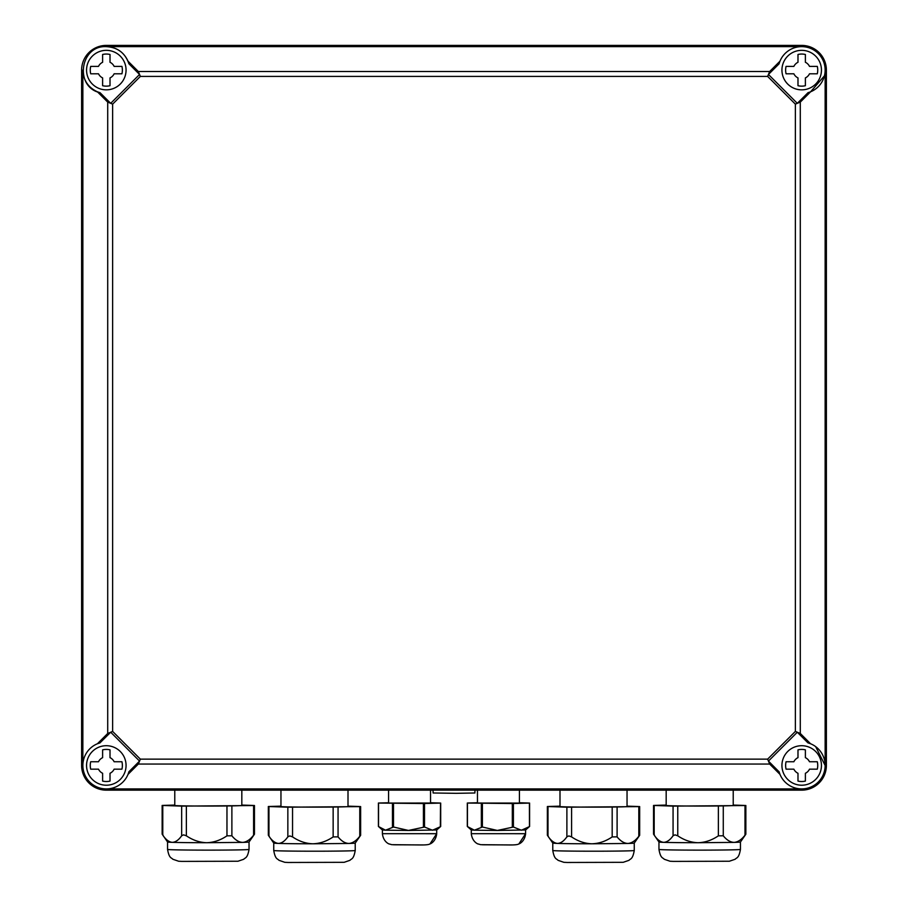 <?xml version="1.0" encoding="UTF-8"?>
<svg xmlns="http://www.w3.org/2000/svg" width="908" height="908" viewBox="0 0 908 908"><rect width="100%" height="100%" fill="white"/><g stroke="black" fill="none" stroke-linecap="round" stroke-linejoin="round"><path stroke-width="1.36" d="M81.618 765.467A24.698 24.698 0 0 0 106.315 790.153L801.685 790.153A24.698 24.698 0 0 0 826.382 765.467L826.382 70.098A24.698 24.698 0 0 0 801.685 45.4L106.315 45.4A24.698 24.698 0 0 0 81.618 70.098L81.618 765.467M769.678 764.059L779.983 774.376L779.075 771.721A23.46 23.46 0 0 0 824.929 768.622A23.46 23.46 0 0 0 807.938 742.857L797.303 732.223L768.44 761.086L769.678 764.059L138.322 764.059L139.56 761.086L110.697 732.223L107.712 733.46L107.712 102.105L110.697 103.33L139.56 74.467L138.322 71.494L769.678 71.494L768.44 74.467L797.303 103.33L800.288 102.105L800.288 733.46L795.363 731.417L767.635 759.145L768.44 761.086L779.098 771.823M808.041 92.673L797.303 103.33L795.363 104.136L795.363 731.417M99.959 742.88L110.697 732.223L112.637 731.417L112.637 104.136L140.365 76.408L767.635 76.408L795.363 104.136M112.637 731.417L140.365 759.145L767.635 759.145M107.712 733.46L97.406 743.765L100.062 742.857A23.46 23.46 0 0 0 103.16 788.712A23.46 23.46 0 0 0 128.925 771.721L139.56 761.086L140.365 759.145M800.288 733.46L810.594 743.765L808.041 742.88M800.288 102.105L810.594 91.799L824.419 75.863M810.594 91.799L807.938 92.707A23.46 23.46 0 0 0 825.145 70.098L825.145 765.467L815.656 746.626M825.145 70.098A23.46 23.46 0 0 0 779.075 63.832L768.44 74.467L767.635 76.408M138.322 71.494L128.017 61.188C123.726 51.949 116.485 47.102 106.315 46.637C79.927 45.139 74.229 87.1 100.062 92.707L110.697 103.33L112.637 104.136M128.891 63.742L139.56 74.467L140.365 76.408M138.322 764.059L128.017 774.376L128.902 771.823M801.685 788.927L106.315 788.927M779.473 62.561L779.983 61.188L769.678 71.494M107.712 102.105L97.406 91.799L99.959 92.673M82.855 765.467L82.855 70.098C83.32 80.267 88.178 87.497 97.406 91.799M128.017 61.188L128.925 63.832C125.236 53.05 117.7 47.318 106.315 46.637L801.685 46.637M781.936 765.467A19.76 19.76 0 0 0 801.685 785.216A19.76 19.76 0 0 0 821.445 765.467A19.76 19.76 0 0 0 801.685 745.706A19.76 19.76 0 0 0 781.936 765.467M809.493 769.167L817.302 769.167A16.049 16.049 0 0 0 817.302 761.755L809.493 761.755A8.637 8.637 0 0 0 805.385 757.658L805.385 749.849A16.049 16.049 0 0 0 797.984 749.849L797.984 757.658A8.637 8.637 0 0 0 793.876 761.755L786.067 761.755A16.049 16.049 0 0 0 786.067 769.167L793.876 769.167A8.637 8.637 0 0 0 797.984 773.275L797.984 781.084A16.049 16.049 0 0 0 805.385 781.084L805.385 773.275A8.637 8.637 0 0 0 809.493 769.167M797.984 781.084A16.072 16.072 0 0 0 801.685 781.516M786.067 761.755A16.117 16.117 0 0 0 786.067 769.167M801.685 749.418A16.072 16.072 0 0 0 797.984 749.849M817.302 769.167A16.117 16.117 0 0 0 817.302 761.755M781.936 70.098A19.76 19.76 0 0 0 801.685 89.847A19.76 19.76 0 0 0 821.445 70.098A19.76 19.76 0 0 0 801.685 50.337A19.76 19.76 0 0 0 781.936 70.098M809.493 73.798L817.302 73.798A16.049 16.049 0 0 0 817.302 66.386L809.493 66.386A8.637 8.637 0 0 0 805.385 62.289L805.385 54.48A16.049 16.049 0 0 0 797.984 54.48L797.984 62.289A8.637 8.637 0 0 0 793.876 66.386L786.067 66.386A16.049 16.049 0 0 0 786.067 73.798L793.876 73.798A8.637 8.637 0 0 0 797.984 77.906L797.984 85.715A16.049 16.049 0 0 0 805.385 85.715L805.385 77.906A8.637 8.637 0 0 0 809.493 73.798M797.984 85.715A16.072 16.072 0 0 0 801.685 86.147M786.067 66.386A16.117 16.117 0 0 0 786.067 73.798M801.685 54.037A16.072 16.072 0 0 0 797.984 54.48M817.302 73.798A16.117 16.117 0 0 0 817.302 66.386M86.555 70.098A19.76 19.76 0 0 0 106.315 89.847A19.76 19.76 0 0 0 126.064 70.098A19.76 19.76 0 0 0 106.315 50.337A19.76 19.76 0 0 0 86.555 70.098M114.124 73.798L121.933 73.798A16.049 16.049 0 0 0 121.933 66.386L114.124 66.386A8.637 8.637 0 0 0 110.016 62.289L110.016 54.48A16.049 16.049 0 0 0 102.615 54.48L102.615 62.289A8.637 8.637 0 0 0 98.507 66.386L90.698 66.386A16.049 16.049 0 0 0 90.698 73.798L98.507 73.798A8.637 8.637 0 0 0 102.615 77.906L102.615 85.715A16.049 16.049 0 0 0 110.016 85.715L110.016 77.906A8.637 8.637 0 0 0 114.124 73.798M102.615 85.715A16.072 16.072 0 0 0 106.315 86.147M90.698 66.386A16.117 16.117 0 0 0 90.698 73.798M106.315 54.037A16.072 16.072 0 0 0 102.615 54.48M121.933 73.798A16.117 16.117 0 0 0 121.933 66.386M86.555 765.467A19.76 19.76 0 0 0 106.315 785.216A19.76 19.76 0 0 0 126.064 765.467A19.76 19.76 0 0 0 106.315 745.706A19.76 19.76 0 0 0 86.555 765.467M114.124 769.167L121.933 769.167A16.049 16.049 0 0 0 121.933 761.755L114.124 761.755A8.637 8.637 0 0 0 110.016 757.658L110.016 749.849A16.049 16.049 0 0 0 102.615 749.849L102.615 757.658A8.637 8.637 0 0 0 98.507 761.755L90.698 761.755A16.049 16.049 0 0 0 90.698 769.167L98.507 769.167A8.637 8.637 0 0 0 102.615 773.275L102.615 781.084A16.049 16.049 0 0 0 110.016 781.084L110.016 773.275A8.637 8.637 0 0 0 114.124 769.167M102.615 781.084A16.072 16.072 0 0 0 106.315 781.516M90.698 761.755A16.117 16.117 0 0 0 90.698 769.167M106.315 749.418A16.072 16.072 0 0 0 102.615 749.849M121.933 769.167A16.117 16.117 0 0 0 121.933 761.755M519.433 790.153L519.421 803.081L477.472 803.047M467.302 826.405L467.302 803.047L512.316 803.546L529.602 803.081L519.433 802.74M477.46 802.751L467.302 803.047M482.398 803.523L482.398 827.029L474.396 830.196L497.346 830.445L513.406 827.04L521.408 830.23L529.455 826.586L525.607 829.98L525.584 833.703L471.286 833.68L471.286 829.98L474.396 830.196L467.438 826.564L471.286 829.98M529.409 803.092L529.455 826.586M482.398 827.029L497.346 830.445L525.607 829.98M430.528 803.047L388.567 803.058L388.567 790.153M378.398 826.405L378.398 803.047L423.412 803.546L440.698 803.081L430.54 802.74M388.567 802.751L378.398 803.047M393.505 827.029L385.503 830.196L408.452 830.445L393.505 827.029L393.505 803.523M378.545 826.564L382.393 829.98L385.503 830.196L378.545 826.564L378.545 803.047M440.562 826.586L436.714 829.98L436.691 833.703L382.393 833.68L382.393 829.98M436.714 829.98L408.464 830.445L424.513 827.04L432.503 830.23L440.346 826.734L440.505 803.092M237.964 861.238L181.963 861.397L178.638 861.238L172.849 859.252C171.283 857.424 169.16 858.525 167.56 849.411A40.746 0.715 180 0 0 172.679 849.763A40.746 0.715 180 0 0 218.522 850.104A40.746 0.715 180 0 0 249.042 849.411C247.43 858.525 245.319 857.424 243.753 859.252L237.964 861.238M174.779 790.153L174.779 805.464A33.517 0.59 -0 0 0 180.295 805.793A33.517 0.59 -0 0 0 236.625 805.782A33.517 0.59 -0 0 0 241.823 805.464L241.823 790.153M241.823 805.055L254.456 805.498L253.593 805.544L253.593 835.19C250.154 839.662 246.533 842.057 242.742 842.386A40.746 0.715 -0 0 0 249.042 842.011L254.353 834.373M253.593 805.544L181.668 806.111L181.668 835.757L183.62 834.849L186.367 835.814C192.791 840.184 199.556 842.488 206.661 842.715A40.746 0.715 180 0 1 206.661 842.715L242.742 842.386C238.94 842.272 235.32 840.07 231.881 835.791L226.966 835.837C220.531 840.206 213.766 842.499 206.672 842.715A40.746 0.715 180 0 1 186.526 842.613A40.746 0.715 180 0 1 172.679 842.352L172.225 842.34C168.922 842.011 165.778 839.605 162.782 835.133L163.009 835.031M181.668 835.757C178.672 840.036 175.528 842.227 172.225 842.34L172.225 842.34A40.746 0.715 -0 0 1 167.56 842.011L162.146 834.146L162.146 805.441L174.779 805.055M162.146 805.441L181.668 806.111M344.143 862.316L288.142 862.475L284.817 862.316L279.028 860.33C277.462 858.503 275.351 859.604 273.739 850.49A40.746 0.715 180 0 0 278.858 850.841A40.746 0.715 180 0 0 324.701 851.182A40.746 0.715 180 0 0 355.221 850.49C353.621 859.604 351.498 858.503 349.932 860.33L344.143 862.316M280.958 790.153L280.958 806.542A33.517 0.59 -0 0 0 286.474 806.86A33.517 0.59 -0 0 0 342.815 806.86A33.517 0.59 -0 0 0 348.002 806.542L348.002 790.153M348.002 806.134L360.635 806.576L359.772 806.622L359.772 836.268C356.333 840.74 352.724 843.135 348.922 843.464A40.746 0.715 -0 0 0 355.221 843.089L360.533 835.451M359.772 806.622L287.847 807.189L287.847 836.835L289.8 835.928L292.546 836.892C298.982 841.262 305.746 843.566 312.84 843.793A40.746 0.715 180 0 1 312.84 843.793L348.922 843.464C345.119 843.35 341.499 841.149 338.06 836.87L333.145 836.915C326.71 841.285 319.945 843.577 312.851 843.793A40.746 0.715 180 0 1 292.705 843.691A40.746 0.715 180 0 1 278.858 843.43L278.404 843.418C275.101 843.089 271.957 840.683 268.961 836.211L269.188 836.109M287.847 836.835C284.862 841.114 281.707 843.305 278.404 843.418L278.404 843.418A40.746 0.715 -0 0 1 273.739 843.089L268.325 835.224L268.325 806.52L280.958 806.134M268.325 806.52L287.847 807.189M623.183 862.316L567.182 862.475L563.857 862.316L558.068 860.33C556.502 858.503 554.379 859.604 552.779 850.49A40.746 0.715 180 0 0 557.898 850.841A40.746 0.715 180 0 0 603.741 851.182A40.746 0.715 180 0 0 634.261 850.49C632.649 859.604 630.538 858.503 628.972 860.33L623.183 862.316M559.998 790.153L559.998 806.542A33.517 0.59 -0 0 0 565.514 806.86A33.517 0.59 -0 0 0 621.855 806.86A33.517 0.59 -0 0 0 627.042 806.542L627.042 790.153M627.042 806.134L639.675 806.576L638.812 806.622L638.812 836.268C635.373 840.74 631.752 843.135 627.961 843.464A40.746 0.715 -0 0 0 634.261 843.089L639.572 835.451M638.812 806.622L566.887 807.189L566.887 836.835L568.839 835.928L571.586 836.892C578.01 841.262 584.786 843.566 591.88 843.793A40.746 0.715 180 0 1 591.88 843.793L627.961 843.464C624.159 843.35 620.539 841.149 617.1 836.87L612.185 836.915C605.75 841.285 598.985 843.577 591.891 843.793A40.746 0.715 180 0 1 571.745 843.691A40.746 0.715 180 0 1 557.898 843.43L557.444 843.418C554.141 843.089 550.997 840.683 548.001 836.211L548.228 836.109M566.887 836.835C563.891 841.114 560.747 843.305 557.444 843.418L557.444 843.418A40.746 0.715 -0 0 1 552.779 843.089L547.365 835.224L547.365 806.52L559.998 806.134M547.365 806.52L566.887 807.189M729.362 861.238L673.361 861.397L670.036 861.238L664.247 859.252C662.681 857.424 660.57 858.525 658.958 849.411A40.746 0.715 180 0 0 664.077 849.763A40.746 0.715 180 0 0 709.92 850.104A40.746 0.715 180 0 0 740.44 849.411C738.84 858.525 736.717 857.424 735.151 859.252L729.362 861.238M666.177 790.153L666.177 805.464A33.517 0.59 -0 0 0 671.693 805.793A33.517 0.59 -0 0 0 728.034 805.782A33.517 0.59 -0 0 0 733.221 805.464L733.221 790.153M733.221 805.055L745.854 805.498L744.991 805.544L744.991 835.19C741.552 839.662 737.943 842.057 734.141 842.386A40.746 0.715 -0 0 0 740.44 842.011L745.752 834.373M744.991 805.544L673.066 806.111L673.066 835.757L675.019 834.849L677.765 835.814C684.201 840.184 690.965 842.488 698.059 842.715A40.746 0.715 180 0 1 698.059 842.715L734.141 842.386C730.338 842.272 726.718 840.07 723.279 835.791L718.364 835.837C711.929 840.206 705.164 842.499 698.07 842.715A40.746 0.715 180 0 1 677.924 842.613A40.746 0.715 180 0 1 664.077 842.352L663.623 842.34C660.32 842.011 657.176 839.605 654.18 835.133L654.407 835.031M673.066 835.757C670.081 840.036 666.926 842.227 663.623 842.34L663.623 842.34A40.746 0.715 -0 0 1 658.958 842.011L653.544 834.146L653.544 805.441L666.177 805.055M653.544 805.441L673.066 806.111M474.986 790.153L474.884 792.99L456.225 793.32L433.127 792.99L433.014 790.153M481.354 803.512L481.354 827.018M467.438 803.047L467.438 826.564M513.406 803.535L513.406 827.04M512.316 827.052L512.316 803.546M525.584 833.703L518.911 843.884C518.048 844.599 515.245 844.962 510.5 844.973L480.695 844.678L478.175 843.963C478.675 844.361 472.274 842.34 471.286 833.68M482.409 844.78L512.089 844.939M392.46 803.512L392.46 827.018M424.513 803.535L424.513 827.04M423.412 827.052L423.412 803.546M436.691 833.703L430.017 843.884C429.144 844.599 426.351 844.962 421.607 844.973L391.791 844.678L389.282 843.963C389.782 844.361 383.369 842.34 382.393 833.68M393.516 844.78L423.196 844.939M231.881 806.145L231.881 835.791M226.966 806.19L226.966 835.837M186.367 806.168L186.367 835.814M162.782 805.487L162.782 835.133M338.06 807.223L338.06 836.87M333.145 807.269L333.145 836.915M292.546 807.235L292.546 836.892M268.961 806.565L268.961 836.211M617.1 807.223L617.1 836.87M612.185 807.269L612.185 836.915M571.586 807.235L571.586 836.892M548.001 806.565L548.001 836.211M723.279 806.145L723.279 835.791M718.364 806.19L718.364 835.837M677.765 806.168L677.765 835.814M654.18 805.487L654.18 835.133M477.46 790.153L477.46 803.058M529.602 826.45L529.602 803.081M525.607 833.68C524.711 842.057 518.57 844.224 518.911 843.884M430.54 790.153L430.54 803.058M440.698 826.45L440.698 803.081M436.714 833.68C435.817 842.057 429.677 844.224 430.017 843.884M249.042 842.011L249.042 849.411M167.56 842.011L167.56 849.411M254.456 805.498L254.456 834.202M355.221 843.089L355.221 850.49M273.739 843.089L273.739 850.49M360.635 806.576L360.635 835.281M634.261 843.089L634.261 850.49M552.779 843.089L552.779 850.49M639.675 806.576L639.675 835.281M740.44 842.011L740.44 849.411M658.958 842.011L658.958 849.411M745.854 805.498L745.854 834.202"/></g></svg>
